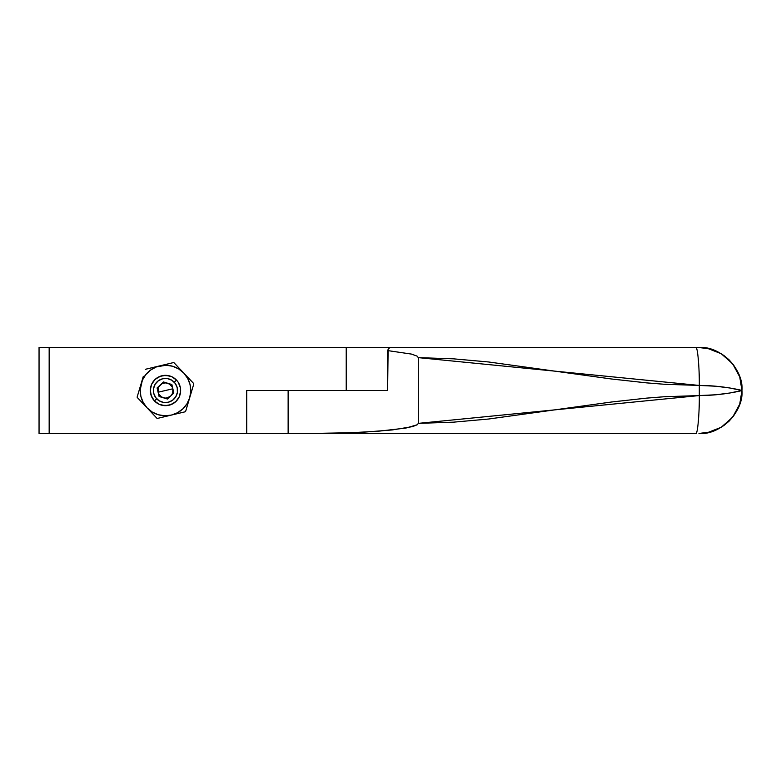 <?xml version="1.0" encoding="UTF-8"?>
<svg xmlns="http://www.w3.org/2000/svg" width="781" height="781" viewBox="0 0 781 781"><rect width="100%" height="100%" fill="white"/><g stroke="black" fill="none" stroke-linecap="round" stroke-linejoin="round"><path stroke-width="1.17" d="M161.657 375.817L160.203 376.276M159.549 376.53L154.892 379.625M175.256 378.912L174.456 378.277M171.127 376.422L169.282 375.817M180.645 390.451L180.45 388.079M180.323 387.425L180.06 386.351M699.532 347.516L708.845 348.668M39.05 347.516L389.914 347.516L39.05 347.516L39.05 433.484L39.05 347.516M168.423 375.622L167.163 375.427L168.423 375.622M418.831 347.516L698.966 347.516C720.228 345.592 743.873 369.237 741.95 390.5L741.403 383.696L741.95 390.5C742.467 390.5 722.796 395.557 699.307 395.557C699.473 414.32 697.521 435.183 695.773 433.484C697.521 435.183 699.473 414.32 699.307 395.557L715.913 394.766L729.688 393.028L741.95 390.5L741.403 397.304L741.95 390.5L729.688 387.972L715.913 386.234L699.307 385.443L699.307 395.557L418.313 423.37L453.439 422.17L488.564 419.026L611.503 402.01L646.619 398.125L664.182 396.748L699.307 395.557L699.307 385.443L664.182 384.252L646.619 382.875L611.503 378.99L488.564 361.974L453.439 358.83L418.313 357.63L418.313 423.37L417.327 424.727L405.837 428.086L378.551 431.2L351.147 432.723L309.959 433.484L695.773 433.484L39.05 433.484L49.164 433.484L49.164 347.516L49.164 433.484L246.728 433.484L246.728 390.5L346.227 390.5L346.227 347.516L346.227 390.5L246.728 390.5L246.728 433.484L288.13 433.484L288.13 390.5L288.13 433.484L337.421 433.152L364.864 432.088L392.218 429.95L412.544 426.621L417.327 424.727L418.313 423.37L418.313 357.63L417.103 356.126L411.45 354.086L387.62 350.581L387.62 390.5L288.13 390.5L387.62 390.5L388.118 349.263L389.914 347.516L409.195 347.516M180.587 389.221L180.636 390.705M180.548 392.199L180.304 393.663M179.923 395.108L179.405 396.494M178.751 397.832L177.97 399.101M177.062 400.282L176.047 401.375M174.934 402.361L173.724 403.23M172.435 403.972L171.078 404.597M169.672 405.075L168.432 405.378M166.753 405.612L165.26 405.671M163.776 405.573L162.526 405.378M160.866 404.958L159.47 404.431M158.133 403.777L156.874 402.996M155.683 402.098L154.599 401.083M153.613 399.96L152.744 398.749M151.992 397.47L151.377 396.113M150.889 394.698L150.557 393.253M150.352 391.779L150.303 390.295M150.391 388.801L150.635 387.337M151.016 385.892L151.534 384.506M152.188 383.168L152.978 381.899M153.877 380.718L154.745 379.771M156.005 378.639L157.215 377.77M158.504 377.028L159.861 376.403M161.267 375.925L162.507 375.622M164.195 375.388L165.465 375.329M170.073 376.042L171.469 376.569M172.806 377.223L173.89 377.877M177.326 381.04L178.205 382.251M178.947 383.53L179.562 384.887M180.05 386.302L180.391 387.747M711.608 349.419L707.069 348.287L717.954 351.938L723.821 355.433L729.063 359.807L723.821 355.433M711.608 431.581L707.078 432.713L717.954 429.062L711.608 431.581A42.984 42.984 0 0 1 707.615 432.606L721.205 427.285L732.627 417.23L739.734 404.119L741.95 390.5C743.873 411.763 720.228 435.407 698.966 433.484L704.696 433.104C706.493 432.84 716.714 431.014 698.966 433.484L699.786 433.484M739.792 377.057L737.147 370.76L739.792 377.057L741.403 383.696M733.544 364.961L729.063 359.807L733.544 364.961L737.147 370.76M729.063 421.193L733.544 416.039L737.147 410.24L739.792 403.943L737.147 410.24L733.544 416.039L729.063 421.193L723.821 425.567L717.954 429.062M169.282 405.183L170.736 404.724M171.4 404.47L176.194 401.229M154.745 401.229L156.493 402.723M159.812 404.578L161.657 405.183M150.303 390.5L150.499 392.921M150.616 393.556L150.879 394.649M707.635 348.404L721.224 353.725L732.637 363.78L739.734 376.881L741.95 390.5C742.467 390.5 722.796 385.443 699.307 385.443C699.473 366.68 697.521 345.817 695.773 347.516C697.521 345.817 699.473 366.68 699.307 385.443L418.313 357.63L417.103 356.126L411.45 354.086L387.62 350.581L388.684 348.297L389.914 347.516L698.966 347.516C718.374 350.005 705.194 348.023 703.749 347.77L699.796 347.516M741.403 397.304L739.792 403.943M153.72 393.243A12.066 12.066 0 0 1 162.731 378.746A12.066 12.066 0 0 1 177.228 387.757L175.286 383.471L171.849 380.249L167.437 378.59L162.731 378.746L158.445 380.689L155.224 384.125L153.564 388.538L153.72 393.243L155.663 397.529L159.099 400.751L163.502 402.41L168.208 402.254L172.503 400.311L175.715 396.875L177.375 392.462L177.228 387.757A12.066 12.066 0 0 1 168.208 402.254A12.066 12.066 0 0 1 153.72 393.243M165.474 390.5L172.855 388.782C173.421 391.593 172.679 394.005 170.658 396.035C168.501 397.929 166.041 398.495 163.268 397.754C160.554 396.836 158.826 394.991 158.084 392.218L165.474 390.5L158.084 392.218L158.211 388.294L159.031 386.497L161.892 383.813L163.746 383.11L165.718 382.915L169.477 384.057L172.162 386.927L172.855 388.782L172.728 392.706L171.908 394.503L170.658 396.035L167.193 397.89L165.221 398.085L161.462 396.943L158.777 394.073L158.084 392.218C157.528 389.407 158.26 386.995 160.29 384.965C162.438 383.071 164.908 382.505 167.671 383.246C170.385 384.164 172.113 386.009 172.855 388.782L165.474 390.5M159.08 396.484L157.088 387.952L163.483 381.968L171.869 384.516L173.851 393.048L167.456 399.032L159.08 396.484L157.088 387.952L163.483 381.968L171.869 384.516L173.851 393.048L167.456 399.032L159.08 396.484M176.486 380.074L174.505 381.958L176.486 380.074L178.312 382.426L180.431 387.952L180.636 390.92L179.318 396.689L175.901 401.522L170.883 404.675L165.055 405.661L159.285 404.353L154.453 400.926A15.171 15.171 0 0 1 155.048 379.478A15.171 15.171 0 0 1 176.486 380.074A15.171 15.171 0 0 1 175.901 401.522A15.171 15.171 0 0 1 154.453 400.926L151.299 395.918L150.303 390.08L151.621 384.311L155.048 379.478L160.056 376.325L165.894 375.339L171.664 376.647L176.486 380.074M156.444 399.042L154.453 400.926L156.444 399.042M152.549 367.587L145.637 369.237A29.073 29.073 0 0 0 145.334 369.52A29.073 29.073 0 0 1 145.637 369.237L173.567 362.569A29.073 29.073 0 0 1 173.968 362.696L193.708 383.549A29.073 29.073 0 0 1 193.805 383.959L185.605 411.48A29.073 29.073 0 0 1 185.302 411.763L157.371 418.431A29.073 29.073 0 0 1 156.971 418.304L137.241 397.451A29.073 29.073 0 0 1 137.144 397.041L143.314 376.325M150.635 370.018L145.842 374.558L142.386 380.181L140.199 389.797L140.873 396.367L143.235 402.527L147.101 407.877L152.227 412.036L158.25 414.731L164.771 415.775L171.342 415.092L177.502 412.739L182.852 408.863L187.01 403.738L189.705 397.714L190.749 391.203L190.066 384.633L187.713 378.473L183.838 373.123L178.712 368.964L172.689 366.269L166.168 365.225L156.444 366.885L150.635 370.028M190.623 387.893L190.066 384.633M140.326 393.107L140.873 396.367M152.627 398.574L150.518 393.048L150.684 387.132M151.621 384.311L153.096 381.724M157.391 377.662L162.926 375.544L168.842 375.71M171.664 376.647L174.241 378.121M178.312 382.426L180.431 387.952L180.265 393.868M179.318 396.689L177.843 399.276M173.548 403.338L168.022 405.456L162.097 405.29M159.285 404.353L156.698 402.879M173.968 362.696L183.838 373.123L173.968 362.696A29.073 29.073 0 0 0 173.567 362.569L159.607 365.908A25.285 25.285 0 0 1 183.838 373.123L186.347 375.778L183.838 373.123A25.285 25.285 0 0 1 189.705 397.714L185.605 411.48L189.705 397.714A25.285 25.285 0 0 1 147.101 407.877A25.285 25.285 0 0 1 141.234 383.286L137.144 397.041A29.073 29.073 0 0 0 137.241 397.451L156.971 418.304A29.073 29.073 0 0 0 157.371 418.431L167.788 415.941M191.775 390.764L193.805 383.959A29.073 29.073 0 0 0 193.708 383.549L186.347 375.778M174.885 414.242L171.342 415.092L174.885 414.242M185.302 411.763L178.4 413.413L185.302 411.763A29.073 29.073 0 0 0 185.605 411.48M139.164 390.236L141.234 383.286A25.285 25.285 0 0 1 159.607 365.908L166.665 364.219M141.234 383.286L142.279 379.781L141.234 383.286M152.09 413.149L142.122 402.605M700.186 433.484L708.289 432.459"/></g></svg>
